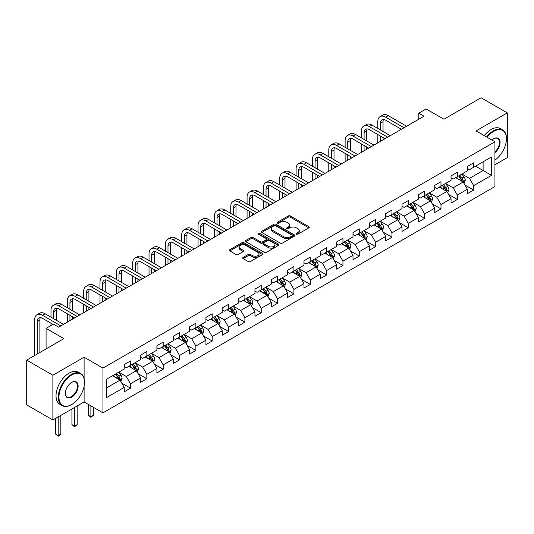 <?xml version="1.0" encoding="UTF-8"?>
<svg xmlns="http://www.w3.org/2000/svg" width="534" height="534" viewBox="0 0 534 534"><rect width="100%" height="100%" fill="white"/><g stroke="black" fill="none" stroke-linecap="round" stroke-linejoin="round"><path stroke-width="0.8" d="M296.463 234.152A1.015 0.587 0 0 0 297.905 234.152L308.826 227.844A1.455 0.841 0 0 0 309.253 227.25A1.455 0.841 0 0 0 308.826 226.656L290.322 215.976A1.455 0.841 0 0 0 288.267 215.976L277.34 222.278A1.015 0.587 0 0 0 277.039 222.698A1.015 0.587 0 0 0 277.34 223.112A1.015 0.587 0 0 0 278.781 223.112L280.196 222.298A4.652 2.683 0 0 1 286.771 222.298L288.313 223.185A4.652 2.683 0 0 1 289.682 225.088A4.652 2.683 0 0 1 288.313 226.983L286.905 227.804A1.015 0.587 0 0 0 286.604 228.218A1.015 0.587 0 0 0 286.905 228.632A1.015 0.587 0 0 0 288.34 228.632L289.755 227.818A4.652 2.683 0 0 1 296.337 227.818L297.879 228.706A4.652 2.683 0 0 1 299.24 230.608A4.652 2.683 0 0 1 297.879 232.504L296.463 233.325A1.015 0.587 0 0 0 296.17 233.738A1.015 0.587 0 0 0 296.463 234.152L296.463 233.325M243.124 257.408A1.455 0.841 0 0 0 242.703 258.002A1.455 0.841 0 0 0 243.124 258.596L248.317 261.593A1.455 0.841 0 0 0 250.373 261.593L262.508 254.591A1.455 0.841 0 0 0 262.935 253.997A1.455 0.841 0 0 0 262.508 253.403L243.998 242.716A1.455 0.841 0 0 0 241.942 242.716L229.814 249.718A1.455 0.841 0 0 0 229.386 250.312A1.455 0.841 0 0 0 229.814 250.907L236.081 254.531A1.455 0.841 0 0 0 238.137 254.531L243.33 251.534A1.455 0.841 0 0 0 243.758 250.94A1.455 0.841 0 0 0 243.33 250.346L240.22 248.55A3.892 2.243 0 0 1 239.085 246.962A3.892 2.243 0 0 1 241.481 244.886A3.892 2.243 0 0 1 245.72 245.373L257.909 252.408A3.892 2.243 0 0 1 259.043 253.997A3.892 2.243 0 0 1 256.647 256.073A3.892 2.243 0 0 1 252.408 255.586L250.373 254.411A1.455 0.841 0 0 0 248.317 254.411L243.124 257.408L243.124 258.596M494.938 164.766L507.3 157.63L507.3 112.881L481.114 97.755L443.928 119.229L426.119 108.949L418.783 113.181L424.023 116.205L58.647 327.148L53.413 324.125L46.078 328.357L46.078 348.922M84.105 378.452L84.105 357.206L52.886 375.228L26.7 360.11L63.886 338.643L46.078 328.357M84.105 357.206L102.962 368.093L494.938 141.784L494.938 186.54L102.962 412.849L102.962 368.093M507.3 112.881L476.081 130.897L494.938 141.784M280.297 243.13A1.455 0.841 0 0 0 282.353 243.13L294.488 236.128A1.455 0.841 0 0 0 294.908 235.534A1.455 0.841 0 0 0 294.488 234.94L275.978 224.253A1.455 0.841 0 0 0 273.922 224.253L261.787 231.262A1.455 0.841 0 0 0 261.36 231.849A1.455 0.841 0 0 0 261.787 232.444L280.297 243.13M258.65 234.373A1.015 0.587 0 0 1 259.678 234.519L278.474 245.366L266.366 252.362A1.455 0.841 0 0 1 264.31 252.362L245.8 241.675L245.8 240.487A1.455 0.841 0 0 0 245.373 241.081A1.455 0.841 0 0 0 245.8 241.675M245.8 240.487L250.993 237.49A1.455 0.841 0 0 1 253.049 237.49L260.552 241.829A1.455 0.841 0 0 0 262.608 241.829L266.052 239.839A1.455 0.841 0 0 0 266.479 239.245A1.455 0.841 0 0 0 266.052 238.651L258.242 234.139A1.015 0.587 0 0 1 257.942 233.725A1.015 0.587 0 0 1 258.569 233.178A1.015 0.587 0 0 1 259.678 233.305L278.494 244.172A1.455 0.841 0 0 1 278.922 244.766A1.455 0.841 0 0 1 278.494 245.36L278.494 244.172M52.886 375.228L52.886 419.984L26.7 404.865L26.7 360.11M121.765 383.125L130.51 388.171L130.51 383.759L140.562 377.952L140.562 382.364L146.85 378.739L146.85 374.321L156.909 368.52L156.909 372.932L163.19 369.301L163.19 364.889L173.25 359.082L173.25 363.5L179.531 359.869L179.531 355.457L189.59 349.65L189.59 354.062L195.871 350.438L195.871 346.019L205.93 340.211L205.93 344.63L212.218 340.999L212.218 336.587L222.271 330.78L222.271 335.192L228.559 331.567L228.559 327.148L238.611 321.348L238.611 325.76L244.899 322.129L244.899 317.717L254.952 311.909L254.952 316.328L261.239 312.697L261.239 308.285L271.292 302.478L271.292 306.89L277.58 303.265L277.58 298.846L287.639 293.039L287.639 297.458L293.92 293.827L293.92 289.415L303.979 283.607L303.979 288.02L310.261 284.395L310.261 279.976L320.32 274.169L320.32 278.588L326.601 274.957L326.601 270.544L336.66 264.737L336.66 269.149L342.948 265.525L342.948 261.106L353.001 255.305L353.001 259.718L359.289 256.086L359.289 251.674L369.341 245.867L369.341 250.286L375.629 246.655L375.629 242.242L385.681 236.435L385.681 240.847L391.969 237.223L391.969 232.804L402.022 226.997L402.022 231.416L408.31 227.784L408.31 223.372L418.369 217.565L418.369 221.977L424.65 218.353L424.65 213.934L434.709 208.133L434.709 212.545L440.991 208.914L440.991 204.502L451.05 198.695L451.05 203.114L457.331 199.482L457.331 195.07L467.39 189.263L467.39 193.675L473.678 190.051L473.678 185.632L491.48 175.352L491.48 156.969L483.103 161.802L483.103 170.513L491.48 175.352M130.51 388.171L124.222 391.802L124.222 387.384L106.413 397.67L106.413 379.28L124.222 369.001L124.222 364.589L130.51 360.957L130.51 365.369L140.562 359.569L140.562 355.15L146.85 351.526L146.85 355.938L156.909 350.13L156.909 345.718L163.19 342.087L163.19 346.506L173.25 340.699L173.25 336.28L179.531 332.655L179.531 337.067L189.59 331.26L189.59 326.848L195.871 323.217L195.871 327.636L205.93 321.828L205.93 317.416L212.218 313.785L212.218 318.197L222.271 312.397L222.271 307.978L228.559 304.353L228.559 308.765L238.611 302.958L238.611 298.546L244.899 294.915L244.899 299.334L254.952 293.526L254.952 289.108L261.239 285.483L261.239 289.895L271.292 284.088L271.292 279.676L277.58 276.045L277.58 280.463L287.639 274.656L287.639 270.244L293.92 266.613L293.92 271.025L303.979 265.224L303.979 260.806L310.261 257.174L310.261 261.593L320.32 255.786L320.32 251.374L326.601 247.743L326.601 252.155L336.66 246.354L336.66 241.935L342.948 238.311L342.948 242.723L353.001 236.916L353.001 232.504L359.289 228.872L359.289 233.291L369.341 227.484L369.341 223.065L375.629 219.441L375.629 223.853L385.681 218.046L385.681 213.633L391.969 210.002L391.969 214.421L402.022 208.614L402.022 204.202L408.31 200.57L408.31 204.983L418.369 199.182L418.369 194.763L424.65 191.139L424.65 195.551L434.709 189.744L434.709 185.331L440.991 181.7L440.991 186.119L451.05 180.312L451.05 175.893L457.331 172.268L457.331 176.681L467.39 170.873L467.39 166.461L473.678 162.83L473.678 167.249L491.48 156.969M128.834 366.337L136.377 370.696L126.318 376.503L118.775 372.145M124.222 366.584L126.318 367.793L130.51 365.369M126.318 376.503L130.51 383.759M136.377 370.696L140.562 377.952M145.175 356.906L152.717 361.258L142.658 367.065L135.115 362.713M140.562 357.146L142.658 358.354L146.85 355.938M142.658 367.065L146.85 374.321M152.717 361.258L156.909 368.52M161.515 347.474L169.058 351.826L158.998 357.633L151.456 353.274M156.909 347.714L158.998 348.922L163.19 346.506M158.998 357.633L163.19 364.889M169.058 351.826L173.25 359.082M177.855 338.035L185.398 342.394L175.346 348.195L167.803 343.843M173.25 338.276L175.346 339.49L179.531 337.067M175.346 348.195L179.531 355.457M185.398 342.394L189.59 349.65M194.196 328.604L201.739 332.956L191.686 338.763L184.143 334.411M189.59 328.844L191.686 330.052L195.871 327.636M191.686 338.763L195.871 346.019M201.739 332.956L205.93 340.211M210.536 319.165L218.079 323.524L208.026 329.331L200.484 324.972M205.93 319.412L208.026 320.62L212.218 318.197M208.026 329.331L212.218 336.587M218.079 323.524L222.271 330.78M226.883 309.733L234.419 314.085L224.367 319.893L216.824 315.541M222.271 309.974L224.367 311.182L228.559 308.765M224.367 319.893L228.559 327.148M234.419 314.085L238.611 321.348M243.224 300.302L250.766 304.654L240.707 310.461L233.164 306.102M238.611 300.542L240.707 301.75L244.899 299.334M240.707 310.461L244.899 317.717M250.766 304.654L254.952 311.909M259.564 290.863L267.107 295.215L257.048 301.022L249.505 296.67M254.952 291.103L257.048 292.318L261.239 289.895M257.048 301.022L261.239 308.285M267.107 295.215L271.292 302.478M275.904 281.431L283.447 285.783L273.388 291.591L265.845 287.239M271.292 281.672L273.388 282.88L277.58 280.463M273.388 291.591L277.58 298.846M283.447 285.783L287.639 293.039M292.245 271.993L299.788 276.352L289.728 282.152L282.186 277.8M287.639 272.24L289.728 273.448L293.92 271.025M289.728 282.152L293.92 289.415M299.788 276.352L303.979 283.607M308.585 262.561L316.128 266.913L306.075 272.72L298.533 268.368M303.979 262.801L306.075 264.01L310.261 261.593M306.075 272.72L310.261 279.976M316.128 266.913L320.32 274.169M324.926 253.123L332.468 257.481L322.416 263.289L314.873 258.93M320.32 253.37L322.416 254.578L326.601 252.155M322.416 263.289L326.601 270.544M332.468 257.481L336.66 264.737M341.266 243.691L348.809 248.043L338.756 253.85L331.214 249.498M336.66 243.931L338.756 245.146L342.948 242.723M338.756 253.85L342.948 261.106M348.809 248.043L353.001 255.305M357.613 234.259L365.149 238.611L355.097 244.418L347.554 240.06M353.001 234.499L355.097 235.708L359.289 233.291M355.097 244.418L359.289 251.674M365.149 238.611L369.341 245.867M373.954 224.821L381.496 229.179L371.437 234.98L363.894 230.628M369.341 225.061L371.437 226.276L375.629 223.853M371.437 234.98L375.629 242.242M381.496 229.179L385.681 236.435M390.294 215.389L397.837 219.741L387.777 225.548L380.235 221.196M385.681 215.629L387.777 216.837L391.969 214.421M387.777 225.548L391.969 232.804M397.837 219.741L402.022 226.997M406.634 205.95L414.177 210.309L404.118 216.116L396.575 211.758M402.022 206.197L404.118 207.406L408.31 204.983M404.118 216.116L408.31 223.372M414.177 210.309L418.369 217.565M422.975 196.519L430.517 200.871L420.458 206.678L412.916 202.326M418.369 196.759L420.458 197.967L424.65 195.551M420.458 206.678L424.65 213.934M430.517 200.871L434.709 208.133M439.315 187.087L446.858 191.439L436.805 197.246L429.263 192.887M434.709 187.327L436.805 188.535L440.991 186.119M436.805 197.246L440.991 204.502M446.858 191.439L451.05 198.695M455.656 177.648L463.198 182.007L453.146 187.808L445.603 183.456M451.05 177.889L453.146 179.104L457.331 176.681M453.146 187.808L457.331 195.07M463.198 182.007L467.39 189.263M475.56 166.161L483.103 170.513L469.486 178.376L461.943 174.024M467.39 168.457L469.486 169.665L473.678 167.249M469.486 178.376L473.678 185.632M52.886 419.984L84.105 401.962L102.962 412.849M418.783 113.181L418.783 119.229M106.413 387.991L120.037 380.128L112.494 375.776M120.037 380.128L124.222 387.384M464.927 184.998L473.678 190.051M448.587 194.429L457.331 199.482M432.246 203.868L440.991 208.914M415.906 213.3L424.65 218.353M399.565 222.738L408.31 227.784M383.225 232.17L391.969 237.223M366.878 241.608L375.629 246.655M350.538 251.04L359.289 256.086M334.197 260.472L342.948 265.525M317.857 269.91L326.601 274.957M301.516 279.342L310.261 284.395M285.176 288.781L293.92 293.827M268.836 298.212L277.58 303.265M252.495 307.644L261.239 312.697M236.148 317.083L244.899 322.129M219.808 326.514L228.559 331.567M203.467 335.953L212.218 340.999M187.127 345.385L195.871 350.438M170.787 354.816L179.531 359.869M154.446 364.255L163.19 369.301M138.106 373.687L146.85 378.739M84.105 401.962L84.105 386.356M296.871 234.299L297.879 233.718A4.652 2.683 0 0 0 299.24 231.816L299.24 230.608M289.682 225.088L289.682 226.296A4.652 2.683 0 0 1 288.313 228.192L287.312 228.779M308.826 226.656L308.826 227.844L290.322 217.184A1.455 0.841 0 0 0 288.267 217.184L277.747 223.252M294.468 236.135L275.978 225.461A1.455 0.841 0 0 0 273.922 225.461L261.807 232.457L261.787 231.262M291.918 235.948A1.015 0.587 0 0 0 292.211 235.534A1.015 0.587 0 0 0 291.918 235.12L275.671 225.735A1.015 0.587 0 0 0 274.229 225.735L272.74 226.596A4.652 2.683 0 0 0 271.379 228.499A4.652 2.683 0 0 0 272.74 230.401L283.841 236.809A4.652 2.683 0 0 0 290.423 236.809L291.918 235.948L291.918 237.156A1.015 0.587 0 0 0 292.211 236.742L292.211 235.534M271.379 228.499L271.379 229.707A4.652 2.683 0 0 0 272.74 231.609L272.74 230.401M291.918 237.156L290.423 238.017A4.652 2.683 0 0 1 283.841 238.017L272.74 231.609M245.82 241.688L250.993 238.705L250.993 237.49M266.479 239.245L266.479 240.454A1.455 0.841 0 0 1 266.052 241.048L262.608 243.037A1.455 0.841 0 0 1 260.552 243.037L253.049 238.705A1.455 0.841 0 0 0 250.993 238.705M268.342 246.321A3.892 2.243 0 0 0 272.58 246.808A3.892 2.243 0 0 0 274.983 244.732A3.892 2.243 0 0 0 273.842 243.144L269.55 240.667A1.455 0.841 0 0 0 267.494 240.667L264.05 242.656A1.455 0.841 0 0 0 263.622 243.25A1.455 0.841 0 0 0 264.05 243.844L268.342 246.321L268.342 247.529A3.892 2.243 0 0 0 272.58 248.016A3.892 2.243 0 0 0 274.983 245.947L274.983 244.732M263.622 243.25L263.622 244.459A1.455 0.841 0 0 0 264.05 245.053L264.05 243.844M268.342 247.529L264.05 245.053M259.043 253.997L259.043 255.205A3.892 2.243 0 0 1 256.647 257.281A3.892 2.243 0 0 1 252.408 256.794L250.373 255.619A1.455 0.841 0 0 0 248.317 255.619L243.144 258.61M239.085 246.962L239.085 248.17A3.892 2.243 0 0 0 240.22 249.758L240.22 248.55M243.31 251.541L240.22 249.758M262.508 253.403L262.508 254.591L243.998 243.925A1.455 0.841 0 0 0 241.942 243.925L229.834 250.92L229.814 249.718M464.026 183.436L465.274 180.298A3.925 2.269 -120 0 0 464.019 176.954L461.857 174.071M458.092 179.057L456.623 177.094M462.591 181.653L463.152 180.465A3.925 2.269 -120 0 0 462.03 178.102L459.867 175.219M458.886 175.786L461.283 178.99A2.002 1.155 60 0 1 461.65 179.598L463.152 180.465M458.613 175.946L460.775 178.83A3.925 2.269 60 0 1 461.897 181.193M377.805 128.467L377.805 121.699A11.114 6.415 60 0 1 380.108 116.612L382.724 115.097A11.114 6.415 60 0 1 388.278 115.644L406.634 126.244M380.108 116.612A11.114 6.415 60 0 1 385.661 117.16L404.018 127.753M401.394 129.268L385.661 120.183A7.409 4.279 -120 0 0 381.957 119.816A7.409 4.279 -120 0 0 380.428 123.207L380.428 129.982M383.505 119.476A7.409 4.279 -120 0 0 383.045 121.699L383.045 131.491M380.428 136.03L380.428 141.376M383.045 137.538L383.045 139.861M377.805 142.885L377.805 134.515M494.938 160.1A18.076 10.433 120 0 0 506.459 138.76A18.076 10.433 120 0 0 493.683 131.384A18.076 10.433 120 0 0 487.115 137.271M486.574 136.958A18.516 10.693 -60 0 1 493.369 130.837A18.516 10.693 -60 0 1 502.627 129.922A18.516 10.693 -60 0 1 506.459 138.399A18.516 10.693 -60 0 1 506.459 138.58M491.934 140.055A9.038 5.22 -60 0 1 493.683 138.76L493.683 138.76A9.038 5.22 -60 0 1 500.038 141.744A9.038 5.22 -60 0 1 494.938 152.651M484.271 135.623A18.516 10.693 -60 0 1 491.066 129.508A18.516 10.693 -60 0 1 500.325 128.594L502.627 129.922M494.938 151.83A8.591 4.96 120 0 0 499.237 144.387A8.591 4.96 120 0 0 497.661 138.52A8.591 4.96 120 0 0 493.523 138.853M71.429 404.685L71.743 404.505A18.076 10.433 120 0 0 84.526 382.364A18.076 10.433 120 0 0 71.743 374.988A18.076 10.433 120 0 0 58.96 397.122A18.076 10.433 120 0 0 71.743 404.505L71.429 404.685A18.516 10.693 -60 0 1 62.171 405.6A18.516 10.693 -60 0 1 59.334 390.761A18.516 10.693 -60 0 1 71.429 374.441A18.516 10.693 -60 0 1 80.687 373.526A18.516 10.693 -60 0 1 84.526 382.004A18.516 10.693 -60 0 1 84.519 382.184M71.743 397.122A9.038 5.22 -60 0 1 65.355 393.431A9.038 5.22 -60 0 1 71.743 382.364L71.743 382.364A9.038 5.22 -60 0 1 78.131 386.055A9.038 5.22 -60 0 1 71.743 397.122M65.355 393.251A8.591 4.96 120 0 0 67.13 397.002A8.591 4.96 120 0 0 71.429 396.582A8.591 4.96 120 0 0 77.043 389.006A8.591 4.96 120 0 0 75.728 382.124A8.591 4.96 120 0 0 71.583 382.464M62.171 405.6L59.868 404.271A18.516 10.693 -60 0 1 57.025 389.433A18.516 10.693 -60 0 1 69.126 373.112A18.516 10.693 -60 0 1 78.385 372.198L80.687 373.526M447.686 192.874L448.934 189.73A3.925 2.269 -120 0 0 447.679 186.393L445.516 183.502M441.751 188.489L440.276 186.526M446.25 191.085L446.811 189.897A3.925 2.269 -120 0 0 445.69 187.541L443.527 184.651M442.546 185.218L444.942 188.422A2.002 1.155 60 0 1 445.303 189.029L446.811 189.897M442.272 185.378L444.435 188.262A3.925 2.269 60 0 1 445.556 190.625M431.345 202.306L432.593 199.169A3.925 2.269 -120 0 0 431.339 195.824L429.176 192.941M425.404 197.92L423.936 195.965M429.91 200.524L430.471 199.336A3.925 2.269 -120 0 0 429.349 196.973L427.187 194.089M426.205 194.656L428.602 197.86A2.002 1.155 60 0 1 428.962 198.468L430.471 199.336M425.932 194.817L428.088 197.7A3.925 2.269 60 0 1 429.216 200.063M361.465 137.905L361.465 131.13A11.114 6.415 60 0 1 363.767 126.044L366.384 124.529A11.114 6.415 60 0 1 371.938 125.083L390.294 135.676M363.767 126.044A11.114 6.415 60 0 1 369.321 126.591L387.671 137.191M385.054 138.7L369.321 129.615A7.409 4.279 -120 0 0 365.616 129.248A7.409 4.279 -120 0 0 364.081 132.639L364.081 139.414M367.165 128.908A7.409 4.279 -120 0 0 366.704 131.13L366.704 140.929M364.081 145.462L364.081 150.808M366.704 146.977L366.704 149.3M361.465 152.323L361.465 143.953M345.124 147.337L345.124 140.562A11.114 6.415 60 0 1 347.427 135.476L350.044 133.967A11.114 6.415 60 0 1 355.597 134.515L373.954 145.114M347.427 135.476A11.114 6.415 60 0 1 352.981 136.03L371.33 146.623M368.714 148.138L352.981 139.054A7.409 4.279 -120 0 0 349.276 138.686A7.409 4.279 -120 0 0 347.741 142.077L347.741 148.852M350.825 138.346A7.409 4.279 -120 0 0 350.364 140.562L350.364 150.361M347.741 154.9L347.741 160.247M350.364 156.409L350.364 158.732M345.124 161.755L345.124 153.385M415.005 211.744L416.246 208.6A3.925 2.269 -120 0 0 414.998 205.256L412.835 202.373M409.064 207.359L407.596 205.396M413.57 209.955L414.13 208.767A3.925 2.269 -120 0 0 413.009 206.411L410.846 203.521M409.858 204.088L412.261 207.292A2.002 1.155 60 0 1 412.622 207.9L414.13 208.767M409.585 204.248L411.747 207.132A3.925 2.269 60 0 1 412.875 209.495M398.664 221.176L399.906 218.039A3.925 2.269 -120 0 0 398.658 214.695L396.495 211.804M392.724 216.791L391.255 214.828M397.229 219.394L397.79 218.206A3.925 2.269 -120 0 0 396.669 215.843L394.506 212.959M393.518 213.527L395.921 216.724A2.002 1.155 60 0 1 396.281 217.331L397.79 218.206M393.244 213.68L395.407 216.57A3.925 2.269 60 0 1 396.535 218.927M382.324 230.608L383.566 227.471A3.925 2.269 -120 0 0 382.317 224.126L380.155 221.243M376.383 226.229L374.915 224.267M380.889 228.826L381.45 227.638A3.925 2.269 -120 0 0 380.321 225.275L378.159 222.391M377.178 222.958L379.574 226.162A2.002 1.155 60 0 1 379.941 226.77L381.45 227.638M376.904 223.119L379.067 226.002A3.925 2.269 60 0 1 380.188 228.365M328.784 156.776L328.784 150.001A11.114 6.415 60 0 1 331.087 144.914L333.703 143.399A11.114 6.415 60 0 1 339.257 143.953L357.613 154.546M331.087 144.914A11.114 6.415 60 0 1 336.64 145.462L354.99 156.061M352.373 157.57L336.64 148.485A7.409 4.279 -120 0 0 332.936 148.118A7.409 4.279 -120 0 0 331.4 151.509L331.4 158.284M334.484 147.778A7.409 4.279 -120 0 0 334.017 150.001L334.017 159.799M331.4 164.332L331.4 169.678M334.017 165.847L334.017 168.163M328.784 171.187L328.784 162.823M312.443 166.207L312.443 159.432A11.114 6.415 60 0 1 314.74 154.346L317.363 152.837A11.114 6.415 60 0 1 322.916 153.385L341.266 163.985M314.74 154.346A11.114 6.415 60 0 1 320.3 154.9L338.649 165.493M336.033 167.008L320.3 157.924A7.409 4.279 -120 0 0 316.595 157.557A7.409 4.279 -120 0 0 315.06 160.948L315.06 167.716M318.144 157.216A7.409 4.279 -120 0 0 317.677 159.432L317.677 169.231M315.06 173.764L315.06 179.11M317.677 175.279L317.677 177.602M312.443 180.626L312.443 172.255M296.103 175.639L296.103 168.871A11.114 6.415 60 0 1 298.399 163.784L301.022 162.269A11.114 6.415 60 0 1 306.576 162.823L324.926 173.417M298.399 163.784A11.114 6.415 60 0 1 303.959 164.332L322.309 174.925M319.692 176.44L303.959 167.356A7.409 4.279 -120 0 0 300.255 166.988A7.409 4.279 -120 0 0 298.72 170.379L298.72 177.154M301.803 166.648A7.409 4.279 -120 0 0 301.336 168.871L301.336 178.663M298.72 183.202L298.72 188.549M301.336 184.711L301.336 187.033M296.103 190.057L296.103 181.687M279.756 185.078L279.756 178.303A11.114 6.415 60 0 1 282.059 173.216L284.675 171.708A11.114 6.415 60 0 1 290.236 172.255L308.585 182.848M282.059 173.216A11.114 6.415 60 0 1 287.612 173.764L305.969 184.363M303.345 185.872L287.612 176.787A7.409 4.279 -120 0 0 283.914 176.427A7.409 4.279 -120 0 0 282.379 179.818L282.379 186.586M285.463 176.08A7.409 4.279 -120 0 0 284.996 178.303L284.996 188.102M282.379 192.634L282.379 197.981M284.996 194.149L284.996 196.472M279.756 199.496L279.756 191.125M263.416 194.509L263.416 187.734A11.114 6.415 60 0 1 265.718 182.648L268.335 181.139A11.114 6.415 60 0 1 273.895 181.687L292.245 192.287M265.718 182.648A11.114 6.415 60 0 1 271.272 183.202L289.628 193.795M287.005 195.311L271.272 186.226A7.409 4.279 -120 0 0 267.567 185.859A7.409 4.279 -120 0 0 266.039 189.25L266.039 196.025M269.116 185.518A7.409 4.279 -120 0 0 268.655 187.734L268.655 197.533M266.039 202.072L266.039 207.419M268.655 203.581L268.655 205.904M263.416 208.927L263.416 200.557M247.075 203.948L247.075 197.173A11.114 6.415 60 0 1 249.378 192.086L251.995 190.571A11.114 6.415 60 0 1 257.548 191.125L275.904 201.718M249.378 192.086A11.114 6.415 60 0 1 254.932 192.634L273.288 203.234M270.665 204.742L254.932 195.658A7.409 4.279 -120 0 0 251.227 195.29A7.409 4.279 -120 0 0 249.692 198.681L249.692 205.457M252.776 194.95A7.409 4.279 -120 0 0 252.315 197.173L252.315 206.972M249.692 211.504L249.692 216.851M252.315 213.019L252.315 215.342M247.075 218.366L247.075 209.996M230.735 213.38L230.735 206.605A11.114 6.415 60 0 1 233.038 201.518L235.654 200.01A11.114 6.415 60 0 1 241.208 200.557L259.564 211.157M233.038 201.518A11.114 6.415 60 0 1 238.591 202.072L256.941 212.666M254.324 214.181L238.591 205.096A7.409 4.279 -120 0 0 234.887 204.729A7.409 4.279 -120 0 0 233.351 208.12L233.351 214.895M236.435 204.388A7.409 4.279 -120 0 0 235.975 206.605L235.975 216.403M233.351 220.942L233.351 226.282M235.975 222.451L235.975 224.774M230.735 227.798L230.735 219.427M214.394 222.811L214.394 216.043A11.114 6.415 60 0 1 216.697 210.957L219.314 209.441A11.114 6.415 60 0 1 224.867 209.996L243.224 220.589M216.697 210.957A11.114 6.415 60 0 1 222.251 211.504L240.6 222.097M237.984 223.612L222.251 214.528A7.409 4.279 -120 0 0 218.546 214.161A7.409 4.279 -120 0 0 217.011 217.552L217.011 224.327M220.095 213.82A7.409 4.279 -120 0 0 219.634 216.043L219.634 225.835M217.011 230.374L217.011 235.721M219.634 231.883L219.634 234.206M214.394 237.229L214.394 228.859M198.054 232.25L198.054 225.475A11.114 6.415 60 0 1 200.357 220.388L202.973 218.88A11.114 6.415 60 0 1 208.527 219.427L226.883 230.02M200.357 220.388A11.114 6.415 60 0 1 205.91 220.942L224.26 231.536M221.643 233.044L205.91 223.966A7.409 4.279 -120 0 0 202.206 223.599A7.409 4.279 -120 0 0 200.671 226.99L200.671 233.758M203.754 223.252A7.409 4.279 -120 0 0 203.287 225.475L203.287 235.274M200.671 239.806L200.671 245.153M203.287 241.321L203.287 243.644M198.054 246.668L198.054 238.297M181.714 241.682L181.714 234.907A11.114 6.415 60 0 1 184.01 229.827L186.633 228.312A11.114 6.415 60 0 1 192.187 228.859L210.536 239.459M184.01 229.827A11.114 6.415 60 0 1 189.57 230.374L207.92 240.968M205.303 242.483L189.57 233.398A7.409 4.279 -120 0 0 185.865 233.031A7.409 4.279 -120 0 0 184.33 236.422L184.33 243.197M187.414 232.691A7.409 4.279 -120 0 0 186.947 234.907L186.947 244.706M184.33 249.244L184.33 254.591M186.947 250.753L186.947 253.076M181.714 256.1L181.714 247.729M165.373 251.12L165.373 244.345A11.114 6.415 60 0 1 167.669 239.259L170.293 237.743A11.114 6.415 60 0 1 175.846 238.297L194.196 248.891M167.669 239.259A11.114 6.415 60 0 1 173.23 239.806L191.579 250.406M188.963 251.914L173.23 242.83A7.409 4.279 -120 0 0 169.525 242.463A7.409 4.279 -120 0 0 167.99 245.854L167.99 252.629M171.074 242.122A7.409 4.279 -120 0 0 170.606 244.345L170.606 254.144M167.99 258.676L167.99 264.023M170.606 260.192L170.606 262.514M165.373 265.538L165.373 257.168M149.026 260.552L149.026 253.777A11.114 6.415 60 0 1 151.329 248.69L153.946 247.182A11.114 6.415 60 0 1 159.506 247.729L177.855 258.329M151.329 248.69A11.114 6.415 60 0 1 156.883 249.244L175.239 259.838M172.615 261.353L156.883 252.268A7.409 4.279 -120 0 0 153.185 251.901A7.409 4.279 -120 0 0 151.649 255.292L151.649 262.067M154.733 251.561A7.409 4.279 -120 0 0 154.266 253.777L154.266 263.576M151.649 268.115L151.649 273.461M154.266 269.623L154.266 271.946M149.026 274.97L149.026 266.599M132.686 269.984L132.686 263.215A11.114 6.415 60 0 1 134.989 258.129L137.605 256.614A11.114 6.415 60 0 1 143.165 257.168L161.515 267.761M134.989 258.129A11.114 6.415 60 0 1 140.542 258.676L158.898 269.276M156.275 270.785L140.542 261.7A7.409 4.279 -120 0 0 136.838 261.333A7.409 4.279 -120 0 0 135.309 264.724L135.309 271.499M138.386 260.993A7.409 4.279 -120 0 0 137.926 263.215L137.926 273.007M135.309 277.546L135.309 282.893M137.926 279.062L137.926 281.378M132.686 284.402L132.686 276.038M116.345 279.422L116.345 272.647A11.114 6.415 60 0 1 118.648 267.561L121.265 266.052A11.114 6.415 60 0 1 126.818 266.599L145.175 277.193M118.648 267.561A11.114 6.415 60 0 1 124.202 268.115L142.558 278.708M139.935 280.216L124.202 271.138A7.409 4.279 -120 0 0 120.497 270.771A7.409 4.279 -120 0 0 118.962 274.162L118.962 280.931M122.046 270.424A7.409 4.279 -120 0 0 121.585 272.647L121.585 282.446M118.962 286.978L118.962 292.325M121.585 288.493L121.585 290.816M116.345 293.84L116.345 285.47M100.005 288.854L100.005 282.086A11.114 6.415 60 0 1 102.308 276.999L104.924 275.484A11.114 6.415 60 0 1 110.478 276.038L128.834 286.631M102.308 276.999A11.114 6.415 60 0 1 107.861 277.546L126.211 288.14M123.594 289.655L107.861 280.57A7.409 4.279 -120 0 0 104.157 280.203A7.409 4.279 -120 0 0 102.621 283.594L102.621 290.369M105.705 279.863A7.409 4.279 -120 0 0 105.245 282.086L105.245 291.878M102.621 296.417L102.621 301.763M105.245 297.925L105.245 300.248M100.005 303.272L100.005 294.901M83.664 298.292L83.664 291.517A11.114 6.415 60 0 1 85.967 286.431L88.584 284.916A11.114 6.415 60 0 1 94.138 285.47L112.494 296.063M85.967 286.431A11.114 6.415 60 0 1 91.521 286.978L109.87 297.578M107.254 299.087L91.521 290.002A7.409 4.279 -120 0 0 87.816 289.635A7.409 4.279 -120 0 0 86.281 293.026L86.281 299.801M89.365 289.294A7.409 4.279 -120 0 0 88.904 291.517L88.904 301.316M86.281 305.849L86.281 311.195M88.904 307.364L88.904 309.687M83.664 312.71L83.664 304.34M67.324 307.724L67.324 300.949A11.114 6.415 60 0 1 69.627 295.863L72.244 294.354A11.114 6.415 60 0 1 77.797 294.901L96.153 305.501M69.627 295.863A11.114 6.415 60 0 1 75.181 296.417L93.53 307.01M90.913 308.525L75.181 299.44A7.409 4.279 -120 0 0 71.476 299.073A7.409 4.279 -120 0 0 69.941 302.464L69.941 309.239M73.025 298.733A7.409 4.279 -120 0 0 72.557 300.949L72.557 310.748M69.941 315.287L69.941 320.634M72.557 316.796L72.557 319.118M67.324 322.142L67.324 313.772M365.977 240.046L367.225 236.902A3.925 2.269 -120 0 0 365.97 233.565L363.814 230.675M360.043 235.661L358.574 233.698M364.542 238.257L365.109 237.076A3.925 2.269 -120 0 0 363.981 234.713L361.818 231.823M360.837 232.397L363.233 235.594A2.002 1.155 60 0 1 363.601 236.202L365.109 237.076M360.563 232.55L362.726 235.441A3.925 2.269 60 0 1 363.848 237.797M349.636 249.478L350.885 246.341A3.925 2.269 -120 0 0 349.63 242.997L347.467 240.113M343.702 245.093L342.234 243.137M348.201 247.696L348.762 246.508A3.925 2.269 -120 0 0 347.641 244.145L345.478 241.261M344.497 241.829L346.893 245.033A2.002 1.155 60 0 1 347.26 245.64L348.762 246.508M344.223 241.989L346.386 244.872A3.925 2.269 60 0 1 347.507 247.235M333.296 258.917L334.544 255.773A3.925 2.269 -120 0 0 333.289 252.428L331.127 249.545M327.362 254.531L325.894 252.569M331.861 257.128L332.422 255.94A3.925 2.269 -120 0 0 331.3 253.583L329.138 250.693M328.156 251.26L330.553 254.464A2.002 1.155 60 0 1 330.92 255.072L332.422 255.94M327.883 251.421L330.045 254.304A3.925 2.269 60 0 1 331.167 256.667M316.956 268.348L318.204 265.211A3.925 2.269 -120 0 0 316.949 261.867L314.786 258.983M311.022 263.963L309.546 262.007M315.521 266.566L316.081 265.378A3.925 2.269 -120 0 0 314.96 263.015L312.797 260.131M311.816 260.699L314.212 263.896A2.002 1.155 60 0 1 314.573 264.504L316.081 265.378M311.542 260.852L313.705 263.743A3.925 2.269 60 0 1 314.826 266.106M300.615 277.78L301.864 274.643A3.925 2.269 -120 0 0 300.609 271.299L298.446 268.415M294.675 273.401L293.206 271.439M299.18 275.998L299.741 274.81A3.925 2.269 -120 0 0 298.619 272.447L296.457 269.563M295.476 270.131L297.872 273.335A2.002 1.155 60 0 1 298.232 273.942L299.741 274.81M295.202 270.291L297.358 273.174A3.925 2.269 60 0 1 298.486 275.537M284.275 287.219L285.516 284.081A3.925 2.269 -120 0 0 284.268 280.737L282.106 277.847M278.334 282.833L276.866 280.871M282.84 285.436L283.4 284.248A3.925 2.269 -120 0 0 282.279 281.885L280.116 278.995M279.128 279.569L281.531 282.766A2.002 1.155 60 0 1 281.892 283.374L283.4 284.248M278.855 279.723L281.017 282.613A3.925 2.269 60 0 1 282.146 284.969M267.934 296.65L269.176 293.513A3.925 2.269 -120 0 0 267.928 290.169L265.765 287.285M261.994 292.265L260.525 290.309M266.499 294.868L267.06 293.68A3.925 2.269 -120 0 0 265.939 291.317L263.776 288.433M262.788 289.001L265.191 292.205A2.002 1.155 60 0 1 265.552 292.812L267.06 293.68M262.514 289.161L264.677 292.045A3.925 2.269 60 0 1 265.805 294.408M251.594 306.089L252.836 302.945A3.925 2.269 -120 0 0 251.587 299.607L249.425 296.717M245.653 301.703L244.185 299.741M250.159 304.3L250.72 303.112A3.925 2.269 -120 0 0 249.592 300.755L247.429 297.865M246.448 298.433L248.844 301.637A2.002 1.155 60 0 1 249.211 302.244L250.72 303.112M246.174 298.593L248.337 301.476A3.925 2.269 60 0 1 249.458 303.839M235.247 315.521L236.495 312.383A3.925 2.269 -120 0 0 235.24 309.039L233.084 306.156M229.313 311.135L227.844 309.179M233.812 313.738L234.379 312.55A3.925 2.269 -120 0 0 233.251 310.187L231.088 307.304M230.107 307.871L232.504 311.068A2.002 1.155 60 0 1 232.871 311.676L234.379 312.55M229.834 308.025L231.996 310.915A3.925 2.269 60 0 1 233.118 313.278M218.907 324.952L220.155 321.815A3.925 2.269 -120 0 0 218.9 318.471L216.737 315.587M212.973 320.574L211.504 318.611M217.471 323.17L218.032 321.982A3.925 2.269 -120 0 0 216.911 319.626L214.748 316.735M213.767 317.303L216.163 320.507A2.002 1.155 60 0 1 216.53 321.114L218.032 321.982M213.493 317.463L215.656 320.347A3.925 2.269 60 0 1 216.777 322.71M202.566 334.391L203.814 331.254A3.925 2.269 -120 0 0 202.56 327.909L200.397 325.019M196.632 330.005L195.164 328.043M201.131 332.609L201.692 331.42A3.925 2.269 -120 0 0 200.57 329.057L198.408 326.174M197.426 326.741L199.823 329.939A2.002 1.155 60 0 1 200.19 330.546L201.692 331.42M197.153 326.895L199.316 329.785A3.925 2.269 60 0 1 200.437 332.141M186.226 343.823L187.474 340.685A3.925 2.269 -120 0 0 186.219 337.341L184.056 334.458M180.292 339.444L178.817 337.481M184.791 342.04L185.351 340.852A3.925 2.269 -120 0 0 184.23 338.489L182.067 335.606M181.086 336.173L183.482 339.377A2.002 1.155 60 0 1 183.843 339.984L185.351 340.852M180.812 336.333L182.975 339.217A3.925 2.269 60 0 1 184.096 341.58M169.885 353.261L171.134 350.117A3.925 2.269 -120 0 0 169.879 346.78L167.716 343.889M163.945 348.876L162.476 346.913M168.45 351.472L169.011 350.284A3.925 2.269 -120 0 0 167.89 347.928L165.727 345.037M164.746 345.605L167.142 348.809A2.002 1.155 60 0 1 167.502 349.416L169.011 350.284M164.472 345.765L166.628 348.649A3.925 2.269 60 0 1 167.756 351.012M153.545 362.693L154.787 359.556A3.925 2.269 -120 0 0 153.538 356.211L151.376 353.328M147.604 358.307L146.136 356.352M152.11 360.911L152.671 359.722A3.925 2.269 -120 0 0 151.549 357.359L149.387 354.476M148.399 355.043L150.802 358.247A2.002 1.155 60 0 1 151.162 358.855L152.671 359.722M148.125 355.203L150.288 358.087A3.925 2.269 60 0 1 151.416 360.45M90.893 405.88L90.893 416.707L93.51 415.198L93.51 407.395M93.51 415.198L90.893 417.374L88.27 415.198L88.27 404.371M88.27 415.198L90.893 416.707L90.893 417.374M137.205 372.131L138.446 368.987A3.925 2.269 -120 0 0 137.198 365.643L135.035 362.76M131.264 367.746L129.795 365.783M135.769 370.342L136.33 369.154A3.925 2.269 -120 0 0 135.202 366.798L133.046 363.908M132.058 364.475L134.461 367.679A2.002 1.155 60 0 1 134.822 368.286L136.33 369.154M131.785 364.635L133.947 367.519A3.925 2.269 60 0 1 135.075 369.882M74.553 407.475L74.553 426.139L77.17 424.63L77.17 405.967M77.17 424.63L74.553 426.806L71.93 424.63L71.93 408.991M71.93 424.63L74.553 426.139L74.553 426.806M50.984 317.163L50.984 310.387A11.114 6.415 60 0 1 53.28 305.301L55.903 303.786A11.114 6.415 60 0 1 61.457 304.34L79.806 314.933M53.28 305.301A11.114 6.415 60 0 1 58.84 305.849L77.19 316.448M74.573 317.957L58.84 308.872A7.409 4.279 -120 0 0 55.135 308.505A7.409 4.279 -120 0 0 53.6 311.896L53.6 318.671M56.684 308.165A7.409 4.279 -120 0 0 56.217 310.387L56.217 320.186M50.984 325.526L50.984 323.21M120.864 381.563L122.106 378.426A3.925 2.269 -120 0 0 120.858 375.082L118.695 372.191M114.923 377.178L113.455 375.215M119.429 379.781L119.99 378.593A3.925 2.269 -120 0 0 118.862 376.23L116.699 373.346M115.718 373.913L118.114 377.111A2.002 1.155 60 0 1 118.481 377.718L119.99 378.593M115.444 374.067L117.607 376.957A3.925 2.269 60 0 1 118.728 379.314M58.206 416.914L58.206 435.577L60.829 434.062L60.829 415.399M60.829 434.062L58.206 436.245L55.589 434.062L55.589 418.422M55.589 434.062L58.206 435.577L58.206 436.245M34.643 355.524L34.643 319.819A11.114 6.415 60 0 1 36.939 314.733L39.563 313.224A11.114 6.415 60 0 1 45.116 313.772L63.466 324.372M36.939 314.733A11.114 6.415 60 0 1 42.5 315.287L60.849 325.88M52.993 324.372L42.5 318.311A7.409 4.279 -120 0 0 38.795 317.944A7.409 4.279 -120 0 0 37.26 321.334L37.26 354.015M40.344 317.603A7.409 4.279 -120 0 0 39.876 319.819L39.876 352.5M297.879 233.718L297.879 232.504M286.905 228.632L286.905 227.804M288.313 228.192L288.313 226.983M277.34 223.112L277.34 222.278M288.267 217.184L288.267 215.976M290.322 217.184L290.322 215.976M273.922 225.461L273.922 224.253M275.978 225.461L275.978 224.253M294.488 236.128L294.488 234.94M283.841 238.017L283.841 236.809M290.423 238.017L290.423 236.809M253.049 238.705L253.049 237.49M260.552 243.037L260.552 241.829M262.608 243.037L262.608 241.829M266.052 241.048L266.052 239.839M259.678 234.519L259.678 233.305M248.317 255.619L248.317 254.411M250.373 255.619L250.373 254.411M252.408 256.794L252.408 255.586M243.33 251.534L243.33 250.346M241.942 243.925L241.942 242.716M243.998 243.925L243.998 242.716M462.811 181.78L465.248 180.372M462.03 178.102L464.019 176.954M459.24 179.718L460.775 178.83M388.278 115.644L385.661 117.16M383.045 121.699L380.428 123.207M446.471 191.212L448.907 189.81M445.69 187.541L447.679 186.393M442.9 189.149L444.435 188.262M430.13 200.651L432.567 199.242M429.349 196.973L431.339 195.824M426.553 198.588L428.088 197.7M371.938 125.083L369.321 126.591M366.704 131.13L364.081 132.639M355.597 134.515L352.981 136.03M350.364 140.562L347.741 142.077M413.79 210.082L416.226 208.681M413.009 206.411L414.998 205.256M410.212 208.02L411.747 207.132M397.45 219.521L399.879 218.112M396.669 215.843L398.658 214.695M393.872 217.458L395.407 216.57M381.109 228.952L383.539 227.544M380.321 225.275L382.317 224.126M377.531 226.89L379.067 226.002M339.257 143.953L336.64 145.462M334.017 150.001L331.4 151.509M322.916 153.385L320.3 154.9M317.677 159.432L315.06 160.948M306.576 162.823L303.959 164.332M301.336 168.871L298.72 170.379M290.236 172.255L287.612 173.764M284.996 178.303L282.379 179.818M273.895 181.687L271.272 183.202M268.655 187.734L266.039 189.25M257.548 191.125L254.932 192.634M252.315 197.173L249.692 198.681M241.208 200.557L238.591 202.072M235.975 206.605L233.351 208.12M224.867 209.996L222.251 211.504M219.634 216.043L217.011 217.552M208.527 219.427L205.91 220.942M203.287 225.475L200.671 226.99M192.187 228.859L189.57 230.374M186.947 234.907L184.33 236.422M175.846 238.297L173.23 239.806M170.606 244.345L167.99 245.854M159.506 247.729L156.883 249.244M154.266 253.777L151.649 255.292M143.165 257.168L140.542 258.676M137.926 263.215L135.309 264.724M126.818 266.599L124.202 268.115M121.585 272.647L118.962 274.162M110.478 276.038L107.861 277.546M105.245 282.086L102.621 283.594M94.138 285.47L91.521 286.978M88.904 291.517L86.281 293.026M77.797 294.901L75.181 296.417M72.557 300.949L69.941 302.464M364.762 238.384L367.198 236.983M363.981 234.713L365.97 233.565M361.191 236.322L362.726 235.441M348.422 247.823L350.858 246.414M347.641 244.145L349.63 242.997M344.851 245.76L346.386 244.872M332.081 257.254L334.518 255.853M331.3 253.583L333.289 252.428M328.51 255.192L330.045 254.304M315.741 266.693L318.177 265.285M314.96 263.015L316.949 261.867M312.17 264.63L313.705 263.743M299.4 276.125L301.837 274.716M298.619 272.447L300.609 271.299M295.823 274.062L297.358 273.174M283.06 285.563L285.496 284.155M282.279 281.885L284.268 280.737M279.482 283.494L281.017 282.613M266.72 294.995L269.149 293.587M265.939 291.317L267.928 290.169M263.142 292.932L264.677 292.045M250.379 304.427L252.809 303.025M249.592 300.755L251.587 299.607M246.801 302.364L248.337 301.476M234.032 313.865L236.469 312.457M233.251 310.187L235.24 309.039M230.461 311.803L231.996 310.915M217.692 323.297L220.128 321.895M216.911 319.626L218.9 318.471M214.121 321.234L215.656 320.347M201.351 332.735L203.788 331.327M200.57 329.057L202.56 327.909M197.78 330.666L199.316 329.785M185.011 342.167L187.447 340.759M184.23 338.489L186.219 337.341M181.44 340.105L182.975 339.217M168.671 351.599L171.107 350.197M167.89 347.928L169.879 346.78M165.093 349.536L166.628 348.649M152.33 361.037L154.767 359.629M151.549 357.359L153.538 356.211M148.752 358.975L150.288 358.087M135.99 370.469L138.419 369.067M135.202 366.798L137.198 365.643M132.412 368.407L133.947 367.519M61.457 304.34L58.84 305.849M56.217 310.387L53.6 311.896M119.649 379.908L122.079 378.499M118.862 376.23L120.858 375.082M116.072 377.845L117.607 376.957M45.116 313.772L42.5 315.287M39.876 319.819L37.26 321.334M506.459 138.76L506.459 138.399M84.526 382.364L84.526 382.004"/></g></svg>
